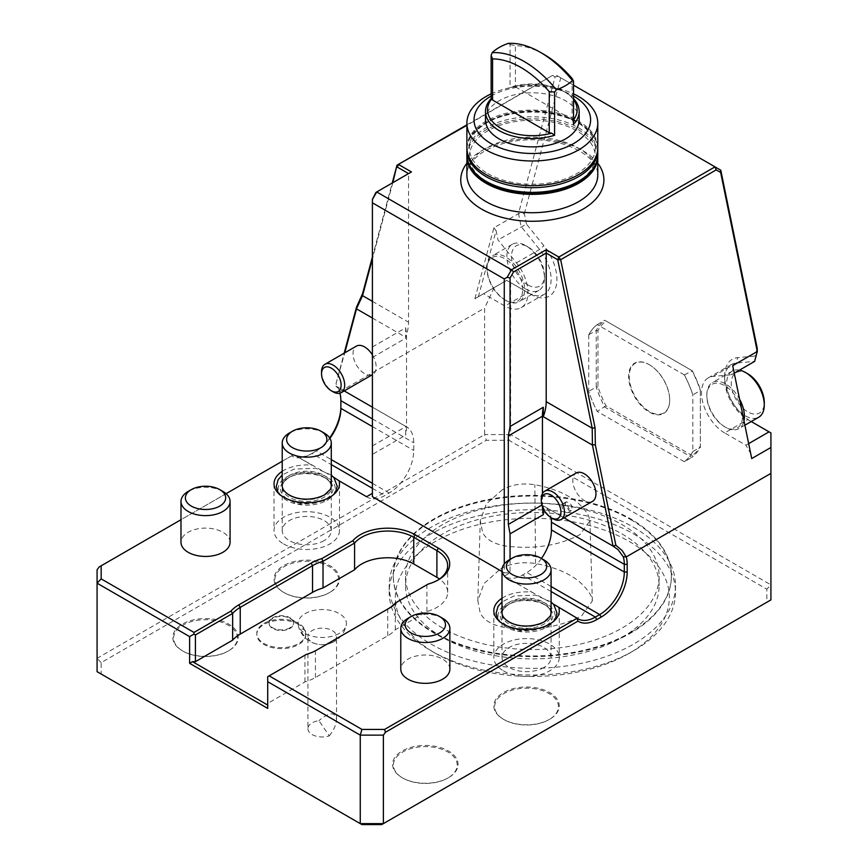 <?xml version="1.0" encoding="UTF-8"?>
<svg xmlns="http://www.w3.org/2000/svg" width="868" height="868" viewBox="0 0 868 868"><rect width="100%" height="100%" fill="white"/><g stroke="black" fill="none" stroke-linecap="round" stroke-linejoin="round"><path stroke-width="0.65" stroke-dasharray="4.34 3.25" d="M561.976 505.957A5.11 2.951 60 0 1 563.028 503.624A5.11 2.951 60 0 1 568.139 506.576A5.11 2.951 60 0 1 568.139 512.478A5.11 2.951 60 0 1 564.2 511.111A5.11 2.951 60 0 1 561.976 505.957M565.057 504.178L566.11 501.845C571.068 502.919 572.815 505.849 571.35 510.623L568.887 510.319L565.057 504.178M502.453 489.671L486.33 503.896L480.286 520.626L482.586 532.475C486.113 539.571 494.044 544.117 506.359 546.113C534.308 549.487 558.862 545.646 580.019 534.569L589.904 520.811L588.645 515.983C579.911 500.283 561.976 489.867 534.84 484.724C522.449 482.901 511.653 484.55 502.453 489.671M500.673 568.833C510.601 563.365 522.232 561.585 535.545 563.506C563.549 568.79 582.048 579.531 591.021 595.741L592.334 600.971L581.734 615.748C559.936 627.184 534.612 631.155 505.773 627.64C492.579 625.459 484.062 620.566 480.188 612.96L477.812 600.754L483.975 583.589L500.673 568.833M629.213 541.448A137.014 79.107 180 0 1 629.213 653.311A137.014 79.107 180 0 1 435.443 653.311A137.014 79.107 180 0 1 435.443 541.448A137.014 79.107 180 0 1 629.213 541.448M267.713 708.407L267.713 703.405L304.95 681.901A40.904 23.61 0 0 0 315.431 677.517L387.725 635.777A40.904 23.61 0 0 0 395.309 629.734L426.893 611.495A36.814 21.255 0 0 0 447.671 592.367A36.814 21.255 0 0 0 439.49 579.01M267.713 703.405L267.713 676.682L304.95 655.188A40.904 23.61 0 0 0 315.431 650.805L387.725 609.065A40.904 23.61 0 0 0 387.757 609.043M304.95 681.901L304.95 655.188L306.165 654.483M395.309 629.734L395.309 603.021L426.893 584.782A36.814 21.255 0 0 0 436.897 580.681A36.814 21.255 0 0 0 437.591 580.258M426.893 611.495L426.893 584.782L428.098 584.088M541.458 558.482A34.763 20.072 -60 0 1 526.833 572.5L522.493 575.007A34.763 20.072 -60 0 1 505.111 576.721A34.763 20.072 -60 0 1 504.265 576.178L510.058 572.837L504.275 572.837L504.275 563.95M392.813 182.681L372.405 258.892M372.405 256.993L392.217 183.029M466.886 124.851L552.547 75.397L555.119 76.883L518.478 213.615L521.125 226.548L539.56 249.485A32.724 18.89 60 0 1 544.355 294.274A32.724 18.89 60 0 1 527.994 292.657L506.706 280.364L478.387 296.715L496.095 230.638L497.993 239.904L516.427 262.841A32.724 18.89 60 0 1 521.212 307.63A32.724 18.89 60 0 1 504.851 306.013L483.574 293.72M526.496 224.118L524.37 213.68L518.478 213.615L493.892 227.807L474.894 298.733L506.706 280.364L530.88 294.328A36.814 21.255 -120 0 0 556.019 286.57A36.814 21.255 -120 0 0 543.9 245.752L526.496 224.118L497.993 239.904M496.095 230.638L493.892 227.807M474.894 298.733L478.387 296.715M522.688 289.597A25.215 14.561 -120 0 0 504.851 258.707A25.215 14.561 -120 0 0 487.024 269.004A25.215 14.561 -120 0 0 504.851 299.883L504.851 299.883A25.215 14.561 -120 0 0 522.688 289.597M340.874 406.701L340.874 399.02A36.814 21.255 120 0 0 339.952 391.598L339.844 393.139L339.062 389.265L335.927 386.119L344.238 390.925M339.844 391.359L336.014 383.689L344.78 352.82M366.6 496.702A34.763 20.072 120 0 0 367.457 497.245A34.763 20.072 120 0 0 384.839 495.53L389.179 493.024A34.763 20.072 120 0 0 413.754 450.449L413.754 442.767A34.763 20.072 120 0 0 406.56 426.85A34.763 20.072 120 0 0 405.66 426.383L405.66 435.183L372.405 454.387L372.405 198.501M329.916 438.329A34.763 20.072 -60 0 1 316.299 450.948L311.959 453.454A34.763 20.072 -60 0 1 294.577 455.168A34.763 20.072 -60 0 1 293.72 454.626L282.209 461.277M372.405 346.983L405.66 327.789L405.66 337.24A34.763 20.072 120 0 0 408.546 322.212L408.546 173.6L411.443 171.929M751.232 421.544L747.782 419.559A32.724 18.89 60 0 1 724.65 379.479A32.724 18.89 60 0 1 731.42 364.506A32.724 18.89 60 0 1 736.216 363.019L754.65 361.381L755.062 356.075L737.659 357.627A36.814 21.255 -120 0 0 724.65 376.137A36.814 21.255 -120 0 0 750.679 421.219L770.925 432.915L770.925 584.858L510.634 434.586L508.941 440.282L766.835 589.177L766.835 602.24L770.925 599.886L770.925 584.858L766.835 589.177M510.634 282.642L510.634 434.586L484.615 434.586L486.308 440.282L508.941 440.282M315.431 677.517L315.431 650.805L316.874 649.969M387.725 635.777L387.725 609.065L389.179 608.229M748.932 443.472L745.938 445.197L724.65 432.915L747.782 419.559A32.724 18.89 60 0 1 747.782 419.548L750.679 421.219M757.2 348.101L755.062 356.075M375.887 192.457L408.546 173.6M552.547 75.397L466.886 125.339M555.119 76.883L558.167 76.319L554.945 74.496M524.37 213.68L560.771 77.816L558.167 76.319M573.531 85.183L555.01 74.496M560.771 77.816L720.787 170.204M530.88 294.328L527.994 292.657L504.851 306.013M494.098 287.644L484.615 308.086L484.615 434.586L97.075 658.324L97.075 569.831M101.165 662.642L97.075 658.324L97.075 671.68L101.165 674.045L101.165 662.642L486.308 440.282M339.952 391.598L484.615 308.086M336.014 383.689L344.184 353.167M340.874 399.02L340.874 400.69M99.126 566.978L291.648 455.83A36.814 21.255 120 0 0 310.505 454.279L314.845 451.783A36.814 21.255 120 0 0 329.645 437.906M316.299 450.948L314.845 451.783L316.299 450.948L331.294 459.606M311.959 453.454L310.505 454.279L311.959 453.454L331.294 464.608M291.648 455.83L293.72 454.626L333.388 477.042M226.06 493.686L180.989 519.715M684.31 461.711L597.227 411.41A81.353 46.97 60 0 1 588.721 391.37L588.721 334.853A81.353 46.97 60 0 1 597.238 324.621L684.31 374.889A81.353 46.97 60 0 1 692.838 394.962L692.838 451.479A81.353 46.97 60 0 1 684.31 461.711L691.872 457.393L692.338 455.667L605.994 405.812A80.16 46.286 60 0 1 597.976 386.889L597.976 330.654A80.16 46.286 60 0 1 605.994 320.986L692.338 370.842A80.16 46.286 60 0 1 700.357 389.765L700.357 445.989A80.16 46.286 60 0 1 692.338 455.667M283.619 543.943A32.724 18.89 0 0 0 319.272 548.044A32.724 18.89 0 0 0 339.475 530.587A32.724 18.89 0 0 0 312.024 511.946A32.724 18.89 0 0 0 274.028 530.587A32.724 18.89 0 0 0 283.619 543.943M282.209 471.346A32.724 18.89 180 0 1 312.024 465.194M324.1 540.612A24.543 14.17 180 0 1 297.355 543.683A24.543 14.17 180 0 1 282.209 530.587A24.543 14.17 180 0 1 289.402 520.572A24.543 14.17 180 0 1 316.136 517.502A24.543 14.17 180 0 1 331.294 530.587A24.543 14.17 180 0 1 324.1 540.612M405.66 327.789A55.216 31.877 60 0 1 406.528 337.739L406.528 426.231A55.216 31.877 60 0 1 405.66 435.183M372.405 496.691L372.405 454.387M372.405 407.179L405.66 426.383M372.405 318.035L405.66 337.24M372.405 354.936A16.362 9.45 60 0 1 372.773 374.444A16.362 9.45 60 0 1 360.166 370.061A16.362 9.45 60 0 1 353.026 353.601A16.362 9.45 60 0 1 356.412 346.115M504.275 572.837L502.008 571.524M510.058 559.383L510.058 572.837M543.314 508.691L543.314 505.86A34.763 20.072 -60 0 1 544.214 506.326A34.763 20.072 -60 0 1 551.061 517.654M542.489 506.717A55.216 31.877 60 0 1 542.446 504.709L542.446 493.588M564.037 517.816L543.314 505.86M592.562 501.346A16.362 9.45 60 0 1 579.954 496.963A16.362 9.45 60 0 1 572.815 480.492A16.362 9.45 60 0 1 576.2 473.006M503.407 670.845A32.724 18.89 0 0 0 539.071 674.935A32.724 18.89 0 0 0 559.263 657.488A32.724 18.89 0 0 0 558.84 654.439A32.724 18.89 0 0 0 523.903 638.653A32.724 18.89 0 0 0 493.827 657.488A32.724 18.89 0 0 0 503.407 670.845M502.008 598.236A32.724 18.89 180 0 1 531.813 592.095L553.187 603.944M543.9 667.503A24.543 14.17 180 0 1 517.154 670.573A24.543 14.17 180 0 1 502.008 657.488A24.543 14.17 180 0 1 509.19 647.463A24.543 14.17 180 0 1 535.936 644.392A24.543 14.17 180 0 1 551.082 657.488A24.543 14.17 180 0 1 543.9 667.503M504.265 576.178L531.813 592.095M361.945 824.6L101.165 674.045M766.835 602.24L381.692 824.6M630.656 632.446A139.054 80.279 0 0 0 671.387 575.668A139.054 80.279 0 0 0 532.334 495.389A139.054 80.279 0 0 0 393.269 575.668A139.054 80.279 0 0 0 479.114 649.85A139.054 80.279 0 0 0 630.656 632.446M549.683 719.268A32.724 18.89 180 0 1 503.407 719.268A32.724 18.89 180 0 1 503.407 692.555A32.724 18.89 180 0 1 549.683 692.555A32.724 18.89 180 0 1 549.683 719.268L549.108 719.605A31.899 18.423 -0 0 0 549.108 693.554A31.899 18.423 -0 0 0 503.982 693.554A31.899 18.423 -0 0 0 503.982 719.605A31.899 18.423 -0 0 0 549.108 719.605L549.683 719.268M329.883 592.367A32.724 18.89 180 0 1 283.619 592.367A32.724 18.89 180 0 1 283.619 565.654A32.724 18.89 180 0 1 329.883 565.654A32.724 18.89 180 0 1 329.883 592.367L329.308 592.703A31.899 18.423 -0 0 0 329.308 566.652A31.899 18.423 -0 0 0 284.194 566.652A31.899 18.423 -0 0 0 284.194 592.703A31.899 18.423 -0 0 0 329.308 592.703L329.883 592.367M228.664 650.805A32.724 18.89 180 0 1 182.388 650.805A32.724 18.89 180 0 1 182.388 624.092A32.724 18.89 180 0 1 228.664 624.092A32.724 18.89 180 0 1 228.664 650.805L228.089 651.141A31.899 18.423 -0 0 0 228.089 625.09A31.899 18.423 -0 0 0 182.974 625.09A31.899 18.423 -0 0 0 182.974 651.141A31.899 18.423 -0 0 0 228.089 651.141L228.664 650.805M448.463 777.706A32.724 18.89 180 0 1 402.188 777.706A32.724 18.89 180 0 1 402.188 750.994A32.724 18.89 180 0 1 448.463 750.994A32.724 18.89 180 0 1 448.463 777.706L447.877 778.043A31.899 18.423 -0 0 0 447.877 751.992A31.899 18.423 -0 0 0 402.763 751.992A31.899 18.423 -0 0 0 402.763 778.043A31.899 18.423 -0 0 0 447.877 778.043L448.463 777.706M339.334 633.39A24.195 13.975 180 0 1 314.314 636.711A24.195 13.975 180 0 1 298.201 625.177A24.195 13.975 180 0 1 316.288 609.965A24.195 13.975 180 0 1 344.737 618.385A24.195 13.975 180 0 1 346.245 625.177A24.195 13.975 180 0 1 339.334 633.39M290.021 627.792A12.271 7.085 180 0 1 276.642 629.322A12.271 7.085 180 0 1 269.069 622.779A12.271 7.085 180 0 1 281.341 615.694A12.271 7.085 180 0 1 293.612 622.779A12.271 7.085 180 0 1 290.021 627.792M734.512 373.001L731.518 374.737L733.417 367.652M724.65 432.915A32.724 18.89 60 0 1 703.275 404.076A32.724 18.89 60 0 1 708.288 377.862A32.724 18.89 60 0 1 713.084 376.376L731.518 374.737M751.124 454.181L745.938 445.197M742.476 416.488A25.215 14.561 -120 0 0 724.65 385.609A25.215 14.561 -120 0 0 706.823 395.906A25.215 14.561 -120 0 0 724.65 426.785A25.215 14.561 -120 0 0 742.476 416.488M739.471 370.137A26.582 15.353 -120 0 0 732.18 371.146A26.582 15.353 -120 0 0 732.18 401.851A26.582 15.353 -120 0 0 758.762 417.193M740.046 400.039A26.582 15.353 -120 0 0 725.615 383.927A26.582 15.353 -120 0 0 712.324 382.614A26.582 15.353 -120 0 0 706.823 394.788A26.582 15.353 -120 0 0 725.615 427.338A26.582 15.353 -120 0 0 738.907 428.662A26.582 15.353 -120 0 0 744.136 420.058M747.782 373.804A23.317 13.465 -120 0 0 731.301 383.32A23.317 13.465 -120 0 0 747.782 411.877A23.317 13.465 -120 0 0 764.274 402.351M324.1 432.991A24.543 14.17 -0 0 0 289.402 432.991M283.142 489.292A24.543 14.17 0 0 0 324.1 495.465A24.543 14.17 0 0 0 330.361 489.292M331.294 485.44A24.543 14.17 0 0 0 306.751 471.27A24.543 14.17 0 0 0 282.209 485.44M326.911 500.315A28.503 16.459 0 0 0 326.911 477.042A28.503 16.459 0 0 0 286.592 477.042A28.503 16.459 0 0 0 286.592 500.315A28.503 16.459 0 0 0 326.911 500.315M325.348 477.942A26.3 15.19 0 0 0 288.154 477.942A26.3 15.19 0 0 0 288.154 499.415A26.3 15.19 0 0 0 325.348 499.415A26.3 15.19 0 0 0 325.348 477.942M289.402 477.226A24.543 14.17 180 0 1 330.361 483.389A24.543 14.17 180 0 1 331.294 487.241A24.543 14.17 180 0 1 306.751 501.411A24.543 14.17 180 0 1 282.209 487.241A24.543 14.17 180 0 1 283.142 483.389A24.543 14.17 180 0 1 289.402 477.226M543.9 559.882A24.543 14.17 -0 0 0 509.19 559.882M502.93 616.193A24.543 14.17 0 0 0 543.9 622.356A24.543 14.17 0 0 0 550.16 616.193M551.082 612.341A24.543 14.17 0 0 0 526.54 598.171A24.543 14.17 0 0 0 502.008 612.341M546.699 627.217A28.503 16.459 0 0 0 546.699 603.944A28.503 16.459 0 0 0 506.391 603.944A28.503 16.459 0 0 0 506.391 627.217A28.503 16.459 0 0 0 546.699 627.217M545.147 604.844A26.3 15.19 0 0 0 507.943 604.844A26.3 15.19 0 0 0 507.943 626.316A26.3 15.19 0 0 0 545.147 626.316A26.3 15.19 0 0 0 545.147 604.844M509.19 604.117A24.543 14.17 180 0 1 550.16 610.28A24.543 14.17 180 0 1 551.082 614.143A24.543 14.17 180 0 1 526.54 628.302A24.543 14.17 180 0 1 502.008 614.143A24.543 14.17 180 0 1 502.93 610.28A24.543 14.17 180 0 1 509.19 604.117M466.908 155.589A65.436 37.78 180 0 1 508.073 121.487A65.436 37.78 180 0 1 578.598 129.853A65.436 37.78 180 0 1 597.748 155.589M487.794 182.291A62.984 36.369 -0 0 0 593.17 165.983A62.984 36.369 -0 0 0 516.026 121.444A62.984 36.369 -0 0 0 487.794 182.291M487.794 173.6A62.984 36.369 -0 0 0 593.17 157.303A62.984 36.369 -0 0 0 516.026 112.764A62.984 36.369 -0 0 0 487.794 173.6M466.886 147.886A65.436 37.78 180 0 1 507.292 112.981A65.436 37.78 180 0 1 578.598 121.173A65.436 37.78 180 0 1 597.77 147.886M491.136 93.863A65.436 37.78 180 0 1 573.531 93.863M491.136 96.033A58.286 33.646 180 0 1 573.531 96.033M579.162 119.838A46.829 27.038 0 0 0 550.247 94.862A46.829 27.038 0 0 0 499.219 100.721A46.829 27.038 0 0 0 485.494 119.838M508.236 43.4L510.058 44.442L510.058 87.701A46.829 27.038 180 0 1 565.448 92.377A46.829 27.038 180 0 1 573.531 98.637M573.531 99.679A44.789 25.856 0 0 0 563.994 91.541A44.789 25.856 0 0 0 513.021 86.496L510.058 87.701M573.531 124.341L572.739 120.967A44.789 25.856 0 0 0 573.531 119.958M572.099 78.467L572.099 119.589L572.739 120.967M510.058 44.442L515.408 45.744A88.579 51.147 60 0 1 543.759 54.272M513.021 86.496L515.408 86.865L515.408 45.744M515.408 86.865L572.099 119.589M684.31 374.889L684.375 374.9A81.386 46.991 60 0 1 692.859 394.864L700.357 390.546L700.357 447.215A81.386 46.991 60 0 1 691.872 457.393L604.725 407.081A81.386 46.991 60 0 1 596.24 387.106L597.976 386.889M597.238 324.621L604.725 320.259L691.872 370.571A81.386 46.991 60 0 1 700.357 390.546L700.357 389.765M684.375 374.9L692.338 370.842M588.721 334.853L588.754 334.755A81.386 46.991 60 0 1 597.227 324.578M588.754 334.755L596.24 330.437L596.24 387.106L588.721 391.37M605.994 405.812L597.227 411.41A81.386 46.991 60 0 1 588.754 391.435M692.838 451.479L692.859 451.544A81.386 46.991 60 0 1 684.375 461.722M692.859 451.544L700.357 447.215L700.357 445.989M597.976 330.654L596.24 330.437A81.386 46.991 60 0 1 604.725 320.259L605.994 320.986M649.166 364.614L649.166 364.614A29.035 16.763 60 0 1 669.695 400.181A29.035 16.763 60 0 1 649.166 412.04A29.035 16.763 60 0 1 628.627 376.473A29.035 16.763 60 0 1 649.166 364.614L649.448 364.788A28.633 16.525 60 0 1 669.695 399.844L669.695 400.181M669.695 399.844A28.633 16.525 60 0 1 649.448 411.53A28.633 16.525 60 0 1 629.213 376.473A28.633 16.525 60 0 1 649.448 364.788M321.54 371.775A16.362 9.45 -120 0 0 333.106 391.815M541.328 498.677A16.362 9.45 -120 0 0 552.905 518.706M222.881 491.429A24.543 14.17 -0 0 0 188.182 491.429M230.074 542.272A24.543 14.17 0 0 0 214.917 529.187A24.543 14.17 0 0 0 188.182 532.258A24.543 14.17 0 0 0 180.989 542.272M449.863 669.174A24.543 14.17 0 0 0 434.716 656.089A24.543 14.17 0 0 0 407.971 659.159A24.543 14.17 0 0 0 400.788 669.174M442.68 618.331A24.543 14.17 -0 0 0 407.971 618.331M525.683 288.979A26.582 15.353 -120 0 0 538.974 290.303A26.582 15.353 -120 0 0 544.475 278.129A26.582 15.353 -120 0 0 525.683 245.568A26.582 15.353 -120 0 0 512.38 244.255A26.582 15.353 -120 0 0 508.312 265.554A26.582 15.353 -120 0 0 525.683 288.979M505.827 300.447A26.582 15.353 -120 0 0 519.118 301.76A26.582 15.353 -120 0 0 519.118 271.066A26.582 15.353 -120 0 0 492.536 255.713A26.582 15.353 -120 0 0 487.024 267.887A26.582 15.353 -120 0 0 505.827 300.447L504.851 299.883L505.827 300.447M527.994 284.975A23.317 13.465 -120 0 0 544.475 275.46A23.317 13.465 -120 0 0 527.994 246.903A23.317 13.465 -120 0 0 511.502 256.418A23.317 13.465 -120 0 0 527.994 284.975M633.553 533.928A143.144 82.644 180 0 1 675.478 592.367A143.144 82.644 180 0 1 633.553 650.805A143.144 82.644 180 0 1 431.103 650.805A143.144 82.644 180 0 1 389.179 592.367A143.144 82.644 180 0 1 477.552 516.015A143.144 82.644 180 0 1 633.553 533.928M633.553 527.256A143.144 82.644 180 0 1 675.478 585.694A143.144 82.644 180 0 1 532.334 668.338A143.144 82.644 180 0 1 389.179 585.694A143.144 82.644 180 0 1 477.552 509.332A143.144 82.644 180 0 1 633.553 527.256M621.976 637.448A126.793 73.205 0 0 0 659.116 585.694A126.793 73.205 0 0 0 532.334 512.489A126.793 73.205 0 0 0 405.54 585.694A126.793 73.205 0 0 0 442.68 637.448A126.793 73.205 0 0 0 621.976 637.448M442.68 628.096A126.793 73.205 180 0 1 405.54 576.341A126.793 73.205 180 0 1 532.334 503.136A126.793 73.205 180 0 1 659.116 576.341A126.793 73.205 180 0 1 580.844 643.969A126.793 73.205 180 0 1 442.68 628.096M630.656 519.574A139.054 80.279 180 0 1 671.387 576.341A139.054 80.279 180 0 1 630.656 633.108A139.054 80.279 180 0 1 479.114 650.512A139.054 80.279 180 0 1 393.269 576.341A139.054 80.279 180 0 1 479.114 502.171A139.054 80.279 180 0 1 630.656 519.574M307.912 728.697A14.311 8.268 180 0 0 329.319 735.88L318.925 720.657A14.311 8.268 180 0 0 307.912 728.697L307.912 636.439A14.311 8.268 0 0 0 319.717 644.577A14.311 8.268 0 0 0 324.73 644.577A14.311 8.268 0 0 0 329.319 643.622A14.311 8.268 0 0 0 336.534 636.439A14.311 8.268 0 0 0 335.536 633.412A14.311 8.268 0 0 0 319.554 628.323A14.311 8.268 0 0 0 307.912 636.439M329.319 735.88C333.941 729.858 336.35 724.4 336.534 719.496C335.102 711.608 329.232 711.999 318.925 720.657M298.7 624.45A24.543 14.17 0 0 0 271.955 621.38A24.543 14.17 0 0 0 256.809 634.465A24.543 14.17 0 0 0 281.341 648.635A24.543 14.17 0 0 0 305.883 634.465A24.543 14.17 0 0 0 298.7 624.45M305.536 631.101C300.1 625.578 299.71 632.295 305.243 636.689L305.536 631.101A24.543 14.17 0 0 0 298.7 623.452L298.7 623.452A24.543 14.17 0 0 0 263.991 623.452A24.543 14.17 0 0 0 256.809 633.466A24.543 14.17 0 0 0 278.53 647.539A24.543 14.17 0 0 0 305.243 636.689M290.021 618.439L298.7 623.452L290.021 618.439A12.271 7.085 0 0 0 272.671 618.439A12.271 7.085 0 0 0 269.069 623.452A12.271 7.085 0 0 0 276.642 629.994A12.271 7.085 0 0 0 290.021 628.454A12.271 7.085 0 0 0 293.612 623.452A12.271 7.085 0 0 0 290.021 618.439L290.021 618.439M535.545 563.506L534.84 484.724M551.082 586.497L526.833 572.5M551.082 591.509L522.493 575.007M516.427 262.841L539.56 249.485L543.9 245.752M372.405 418.886L413.754 442.767M372.405 426.568L413.754 450.449M372.405 483.335L389.179 493.024M372.405 488.348L384.839 495.53M372.405 301.337L408.546 322.212M713.084 376.376L736.216 363.019L737.659 357.627M597.77 163.206A71.577 41.328 0 0 0 532.334 138.63A71.577 41.328 0 0 0 466.886 163.206M372.405 357.442L406.528 337.739M372.405 445.935L406.528 426.231M466.886 174.935A65.436 37.78 180 0 1 507.292 140.03A65.436 37.78 180 0 1 578.598 148.222A65.436 37.78 180 0 1 597.77 174.935C597.694 163.108 587.3 153.169 566.587 145.108C550.42 139.813 533.245 138.457 515.049 141.039C500.879 143.296 489.324 147.571 480.362 153.864C471.237 160.71 466.745 167.73 466.886 174.935M597.77 154.569A65.436 37.78 -0 0 0 532.334 116.789A65.436 37.78 -0 0 0 466.886 154.569M597.77 149.893A65.436 37.78 -0 0 0 532.334 112.113A65.436 37.78 -0 0 0 466.886 149.893C465.682 123.582 512.782 104.496 552.601 112.959C563.017 114.977 572.045 118.319 579.672 122.996C591.401 130.363 597.434 139.325 597.77 149.893M568.139 512.478L571.35 510.623M563.028 503.624L566.11 501.845M589.904 520.811L592.356 600.927M480.286 520.626L477.812 600.754M447.671 592.367L447.671 565.654M544.355 294.274L521.212 307.63M436.897 580.681L438.34 579.846M724.65 379.479L724.65 376.137M274.028 483.834L274.028 530.587M339.475 483.834L339.475 530.587M294.577 455.168L314.162 466.474M338.759 480.688L367.457 497.245M336.534 386.423L406.56 426.85M613.144 546.124L544.214 506.326M493.827 610.736L493.827 657.488M559.263 610.736L559.263 657.488M577.99 618.797L558.558 607.578M533.95 593.376L505.111 576.721M731.42 364.506L708.288 377.862M732.18 371.146L712.324 382.614M745.156 425.049L738.907 428.662M724.65 426.785L725.615 427.338M706.823 395.906L706.823 394.788M278.216 493.078L279.583 495.02L297.995 504.449L327.659 500.185L335.287 493.078M331.294 475.024L315.572 468.243L294.176 469.1L282.209 475.013M330.361 483.389C327.464 474.395 300.968 469.751 288.903 477.812C287.742 478.029 285.811 479.885 283.142 483.389M331.294 530.587L331.294 487.241M282.209 530.587L282.209 487.241M498.015 619.98L499.382 621.922L517.784 631.351L547.458 627.087L555.075 619.98M551.082 601.915L535.372 595.144L513.975 595.99L502.008 601.915M550.16 610.28C547.263 601.296 520.767 596.652 508.702 604.703C507.53 604.92 505.61 606.786 502.93 610.28M551.082 657.488L551.082 614.143M502.008 657.488L502.008 614.143M563.994 91.541L565.448 92.377M512.38 244.255L492.536 255.713M538.974 290.303L519.118 301.76M527.994 246.903L525.683 245.568M544.475 275.46L544.475 278.129M487.024 269.004L487.024 267.887M629.213 653.311L633.553 650.805M435.443 653.311L431.103 650.805M389.179 585.694L389.179 592.367M675.478 585.694L675.478 592.367M405.54 576.341L405.54 585.694M659.116 576.341L659.116 585.694M393.269 575.668L393.269 576.341M671.387 575.668L671.387 576.341M503.982 719.605L503.407 719.268M284.194 592.703L283.619 592.367M182.974 651.141L182.388 650.805M402.763 778.043L402.188 777.706M336.534 719.496L336.534 636.439M272.671 618.439L263.991 623.452M256.809 634.465L256.809 633.466M298.201 625.177A24.543 24.543 0 0 0 319.717 644.577M324.73 644.577A24.543 24.543 0 0 0 346.245 625.177M293.612 623.452L293.612 622.779M269.069 623.452L269.069 622.779"/><path stroke-width="1.3" d="M439.49 579.01A36.814 21.255 0 0 0 436.897 577.339L413.754 563.983A36.814 21.255 0 0 0 354.589 569.755L323.015 587.994A40.904 23.61 0 0 0 312.534 592.367L240.23 634.107A40.904 23.61 0 0 0 232.646 640.161L195.408 661.666L192.512 661.666L267.713 705.076M601.155 617.083L596.826 619.589A36.814 21.255 -60 0 1 577.958 621.13L385.435 732.277L383.385 735.131L383.385 823.624L770.925 599.886L770.925 473.385L626.262 556.898A36.814 21.255 -60 0 1 627.184 564.319L627.184 572.001A36.814 21.255 -60 0 1 601.155 617.083L599.712 614.577A34.763 20.072 120 0 0 624.298 572.001L624.298 564.319A34.763 20.072 120 0 0 623.267 556.768L626.262 556.898M553.187 603.944L577.144 618.255A34.763 20.072 120 0 0 577.99 618.797A34.763 20.072 120 0 0 595.372 617.083L599.712 614.577L551.082 586.497M387.757 609.043A40.904 23.61 0 0 0 395.309 603.021L396.991 602.045A42.944 24.792 180 0 1 389.179 608.229L316.874 649.969A42.944 24.792 180 0 1 306.165 654.483L267.713 676.682L267.713 708.407L189.625 663.326L192.512 661.666M615.857 545.256L613.079 546.146L592.421 445.067L592.215 428.249L595.057 427.783L595.361 445.067L615.857 545.256L622.172 550.54L625.958 556.551M770.925 473.385L770.925 447.476L751.721 458.554L732.711 365.688L757.297 351.497L720.657 172.45L716.208 169.889L560.663 259.695L558.84 257.036L557.723 259.727L546.211 253.076L546.211 401.689L592.215 428.249L557.723 259.727L560.663 259.695L595.057 427.783M437.591 580.258A36.814 21.255 0 0 0 447.671 565.654A36.814 21.255 0 0 0 436.897 550.627L413.754 537.27A36.814 21.255 0 0 0 354.589 543.043L323.015 561.27A40.904 23.61 0 0 0 312.534 565.654L240.23 607.394A40.904 23.61 0 0 0 232.646 613.448L195.408 634.942L195.408 661.666M354.589 569.755L354.589 543.043L352.907 540.677A38.854 22.438 180 0 1 415.197 534.764L438.34 548.12A38.854 22.438 180 0 1 438.34 579.846A38.854 22.438 180 0 1 428.098 584.088L396.991 602.045M323.015 587.994L323.015 561.27L321.789 558.634L352.907 540.677M232.646 640.161L232.646 613.448L230.975 611.072A42.944 24.792 180 0 1 238.787 604.887L311.091 563.148A42.944 24.792 180 0 1 321.789 558.634M195.408 634.942L193.965 634.107L193.965 632.436L230.975 611.072M189.625 663.326L189.625 636.613L193.965 634.107M385.435 732.277L384.589 729.424L577.144 618.255L577.958 621.13M383.385 735.131L360.253 735.131L267.713 681.695M189.625 636.613L97.075 583.188L97.075 671.68L360.253 823.624L360.253 735.131L361.945 729.424L384.589 729.424M360.253 823.624L383.385 823.624L381.692 824.6L361.945 824.6L360.253 823.624M551.061 517.654A34.763 20.072 -60 0 1 551.419 522.243L551.419 529.925A34.763 20.072 -60 0 1 541.458 558.482M592.681 444.644L595.361 445.067M623.257 556.768L618.038 549.618L613.047 546.113M344.184 353.167L356.509 307.174L362.596 293.579L362.553 295.652L356.639 308.368L344.78 352.82M392.217 183.029L396.991 165.202L392.813 182.681M372.405 258.892L362.553 295.652L372.405 301.337M362.596 293.579L372.405 256.993M356.509 307.174L356.639 308.368M339.865 393.204A34.763 20.072 -60 0 1 340.874 400.69L340.874 408.372A34.763 20.072 -60 0 1 329.916 438.329M546.211 249.745L546.211 253.076L513.552 271.934L511.502 269.774L546.211 249.745L558.84 257.036L714.972 166.884L720.787 170.204L757.2 348.101L757.297 351.497L754.65 361.381L734.512 373.001M513.552 271.934L510.058 277.988L507.172 277.293L511.502 269.774L376.734 191.969L372.405 199.488L375.887 192.457L411.443 171.929L398.813 164.649L397.034 166.949L408.546 173.6M466.886 124.851L396.991 165.202L466.886 125.339M269.156 675.857L361.945 729.424M180.989 519.715L99.126 566.978L97.075 569.831L97.075 583.188L101.165 578.869L193.965 632.436M770.925 447.476L770.925 432.915L751.232 421.544M720.451 170.009L720.657 172.45M716.208 169.889L714.982 166.851L573.531 85.183M504.275 563.95L504.275 278.964L507.172 277.293M372.405 199.488L372.405 496.691L502.008 571.524M504.275 278.964L372.405 202.819M329.645 437.906A36.814 21.255 120 0 0 340.874 406.701M282.209 461.277L226.06 493.686M101.165 565.795L101.165 578.869M333.388 477.042L339.041 480.796A32.724 18.89 180 0 1 339.475 483.834A32.724 18.89 180 0 1 306.751 502.724A32.724 18.89 180 0 1 274.028 483.834A32.724 18.89 180 0 1 282.209 471.346M339.041 480.796L366.6 496.702L372.405 493.349M344.238 390.925L372.405 407.179M356.553 308.889L372.405 318.035M333.106 391.815L331.337 390.784A13.855 7.996 -120 0 0 341.124 385.132A13.855 7.996 -120 0 0 331.337 368.173A13.855 7.996 -120 0 0 321.54 373.826A13.855 7.996 -120 0 0 331.337 390.784L333.106 391.815A16.362 9.45 -120 0 0 341.287 392.629A16.362 9.45 -120 0 0 341.287 373.728A16.362 9.45 -120 0 0 324.925 364.289L356.412 346.115A16.362 9.45 60 0 1 372.405 354.936M510.058 277.988L510.058 426.459L508.322 435.92L508.322 524.413L510.058 533.863L510.058 559.383M510.058 533.863L543.314 514.659L543.314 508.691M543.314 514.659A55.216 31.877 60 0 1 542.489 506.717M542.446 493.588L542.446 416.217A55.216 31.877 60 0 1 543.314 407.266L510.058 426.459M546.211 401.689A34.763 20.072 -60 0 1 543.314 416.716L543.314 407.266M592.421 445.067L543.314 416.716M613.068 546.124L564.037 517.816M544.724 491.179L576.2 473.006A16.362 9.45 60 0 1 592.562 482.456A16.362 9.45 60 0 1 592.562 501.346L561.086 519.52A16.362 9.45 -120 0 0 563.592 506.413A16.362 9.45 -120 0 0 552.905 491.993A16.362 9.45 -120 0 0 544.724 491.179A16.362 9.45 -120 0 0 541.328 498.677L541.328 500.727A13.855 7.996 -120 0 0 551.126 517.686A13.855 7.996 -120 0 0 560.923 512.033A13.855 7.996 -120 0 0 551.126 495.064A13.855 7.996 -120 0 0 541.328 500.727M558.84 607.687A32.724 18.89 180 0 1 559.263 610.736A32.724 18.89 180 0 1 526.54 629.625A32.724 18.89 180 0 1 493.827 610.736A32.724 18.89 180 0 1 502.008 598.236M769.07 431.841L748.932 443.472M732.711 365.688L751.721 458.554M745.156 425.049L758.762 417.193A26.582 15.353 -120 0 0 764.274 405.031A26.582 15.353 -120 0 0 745.471 372.47A26.582 15.353 -120 0 0 739.471 370.137M745.471 372.47L747.782 373.804L745.471 372.47M744.136 420.058A26.582 15.353 -120 0 0 740.046 400.039M764.274 405.031L764.274 402.351A23.317 13.465 -120 0 0 747.782 373.804M320.997 447.649A20.148 11.631 -0 0 0 320.997 431.201A20.148 11.631 -0 0 0 292.505 431.201A20.148 11.631 -0 0 0 292.505 447.649A20.148 11.631 -0 0 0 320.997 447.649M292.505 431.201L289.402 432.991A24.543 14.17 -0 0 0 282.209 443.005A24.543 14.17 -0 0 0 297.355 456.101A24.543 14.17 -0 0 0 324.1 453.031A24.543 14.17 -0 0 0 331.294 443.005A24.543 14.17 -0 0 0 324.1 432.991L320.997 431.201M282.209 443.005L282.209 485.44A24.543 14.17 0 0 0 283.142 489.292C288.849 498.742 308.509 502.919 324.589 494.868L330.361 489.292A24.543 14.17 0 0 0 331.294 485.44L331.294 443.005M540.797 574.551A20.148 11.631 -0 0 0 540.797 558.091A20.148 11.631 -0 0 0 512.294 558.091A20.148 11.631 -0 0 0 512.294 574.551A20.148 11.631 -0 0 0 540.797 574.551M512.294 558.091L509.19 559.882A24.543 14.17 -0 0 0 502.008 569.907A24.543 14.17 -0 0 0 517.154 582.992A24.543 14.17 -0 0 0 543.9 579.922A24.543 14.17 -0 0 0 551.082 569.907A24.543 14.17 -0 0 0 543.9 559.882L540.797 558.091M502.008 569.907L502.008 612.341A24.543 14.17 0 0 0 502.93 616.193C508.648 625.644 528.297 629.81 544.388 621.77L550.16 616.193A24.543 14.17 0 0 0 551.082 612.341L551.082 569.907M597.748 155.589A65.436 37.78 180 0 1 597.77 156.576A65.436 37.78 180 0 1 532.334 194.356A65.436 37.78 180 0 1 466.886 156.576A65.436 37.78 180 0 1 466.908 155.589M573.531 93.863A65.436 37.78 180 0 1 578.598 96.5A65.436 37.78 180 0 1 597.77 123.213L597.77 147.886A65.436 37.78 180 0 1 532.334 185.676A65.436 37.78 180 0 1 466.886 147.886L466.886 123.213A65.436 37.78 180 0 1 491.136 93.863M597.77 123.213A65.436 37.78 180 0 1 532.334 160.992A65.436 37.78 180 0 1 466.886 123.213M573.531 96.033A58.286 33.646 180 0 1 573.542 96.044A58.286 33.646 180 0 1 573.531 143.632A58.286 33.646 180 0 1 491.104 143.621A58.286 33.646 180 0 1 491.136 96.033M485.494 111.495L485.494 119.838A46.829 27.038 0 0 0 554.598 143.621A46.829 27.038 0 0 0 579.162 119.838L579.162 111.495A46.829 27.038 180 0 1 573.531 124.341L573.531 81.082L572.479 80.496A46.829 27.038 180 0 1 556.421 89.762L554.598 92.019L554.598 135.278A46.829 27.038 180 0 1 485.494 111.495A46.829 27.038 180 0 1 491.136 98.637L491.917 98.67A44.789 25.856 0 0 0 500.662 128.106A44.789 25.856 0 0 0 551.647 133.151L549.249 132.782L549.249 91.661A88.579 51.147 -120 0 0 492.568 58.926L491.136 55.378L491.136 98.637M491.136 55.378L492.178 52.677A46.829 27.038 180 0 1 508.236 43.4A93.386 53.914 -120 0 1 540.363 52.319A93.386 53.914 -120 0 1 572.479 80.496M573.531 98.637A46.829 27.038 180 0 1 579.162 111.495M573.531 119.958A44.789 25.856 0 0 0 573.531 99.679M540.363 52.319L543.759 54.272A88.579 51.147 60 0 1 572.099 78.467L573.531 81.082M492.178 52.677A93.386 53.914 60 0 1 524.305 61.585A93.386 53.914 60 0 1 556.421 89.762M554.598 92.019L549.249 91.661M551.647 133.151L554.598 135.278M492.568 58.926L492.568 100.048L491.917 98.67M492.568 100.048L549.249 132.782M324.925 364.289A16.362 9.45 -120 0 0 321.54 371.775L321.54 373.826M551.126 517.686L552.905 518.706A16.362 9.45 -120 0 0 561.086 519.52M219.778 506.087A20.148 11.631 -0 0 0 219.778 489.639A20.148 11.631 -0 0 0 191.286 489.639A20.148 11.631 -0 0 0 191.286 506.087A20.148 11.631 -0 0 0 219.778 506.087M191.286 489.639L188.182 491.429A24.543 14.17 -0 0 0 180.989 501.444A24.543 14.17 -0 0 0 196.135 514.54A24.543 14.17 -0 0 0 222.881 511.469A24.543 14.17 -0 0 0 230.074 501.444A24.543 14.17 -0 0 0 222.881 491.429L219.778 489.639M180.989 501.444L180.989 542.272A24.543 14.17 0 0 0 205.532 556.442A24.543 14.17 0 0 0 230.074 542.272L230.074 501.444M411.074 616.53L407.971 618.331A24.543 14.17 -0 0 0 400.788 628.345L400.788 669.174A24.543 14.17 0 0 0 425.32 683.344A24.543 14.17 0 0 0 449.863 669.174L449.863 628.345A24.543 14.17 -0 0 0 442.68 618.331L439.577 616.53A20.148 11.631 -0 0 0 411.074 616.53A20.148 11.631 -0 0 0 411.074 632.989A20.148 11.631 -0 0 0 439.577 632.989A20.148 11.631 -0 0 0 439.577 616.53M400.788 628.345A24.543 14.17 -0 0 0 415.935 641.43A24.543 14.17 -0 0 0 442.68 638.36A24.543 14.17 -0 0 0 449.863 628.345M551.082 591.509L595.372 617.083L596.826 619.589M551.419 529.925L624.298 572.001L627.184 572.001M551.419 522.243L624.298 564.319L627.184 564.319M436.897 577.339L436.897 550.627L438.34 548.12M413.754 563.983L413.754 537.27L415.197 534.764M312.534 592.367L312.534 565.654L311.091 563.148M240.23 634.107L240.23 607.394L238.787 604.887M340.874 400.69L372.405 418.886M340.874 408.372L372.405 426.568M331.294 459.606L372.405 483.335M331.294 464.608L372.405 488.348M466.886 163.206A71.577 41.328 0 0 0 491.841 214.027A71.577 41.328 0 0 0 582.938 209.166A71.577 41.328 0 0 0 597.77 163.206M508.322 524.413L541.947 505.002M508.322 435.92L542.446 416.217M597.77 156.576L597.77 174.935A65.436 37.78 180 0 1 578.598 201.658A65.436 37.78 180 0 1 507.292 209.839A65.436 37.78 180 0 1 466.886 174.935L466.886 156.576M486.058 181.282A65.436 37.78 -0 0 0 557.375 189.474A65.436 37.78 -0 0 0 597.77 154.569C597.434 165.137 591.401 174.099 579.672 181.466C572.045 186.143 563.017 189.484 552.601 191.502C527.733 195.68 505.719 192.653 486.568 182.41C470.011 172.363 466.507 161.068 466.886 154.569A65.436 37.78 -0 0 0 486.058 181.282M466.886 154.569L466.886 149.893A65.436 37.78 -0 0 0 486.058 176.605A65.436 37.78 -0 0 0 557.375 184.797A65.436 37.78 -0 0 0 597.77 149.893L597.748 148.873M614.24 546.753L613.144 546.124M335.287 493.078L337.218 486.264L333.941 477.693L331.294 475.024M282.209 475.013L278.205 479.624L276.284 486.449L278.216 493.078M555.075 619.98L557.017 613.155L553.741 604.584L551.082 601.915M502.008 601.915L498.004 606.515L496.073 613.34L498.015 619.98M597.77 154.569L597.77 149.893M466.908 148.873L466.886 149.893M372.405 374.661L341.287 392.629"/></g></svg>
